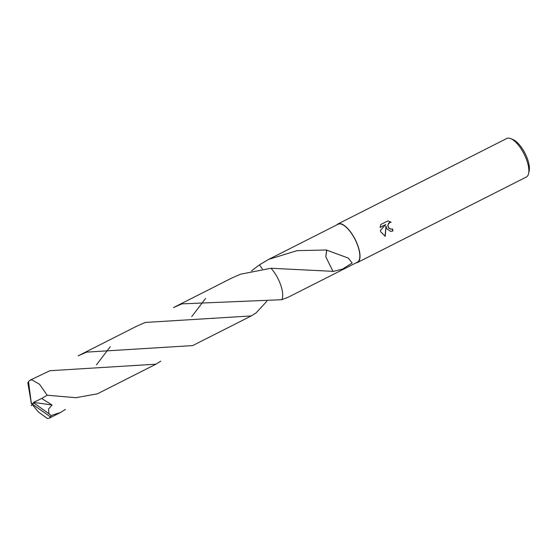 <?xml version="1.0" encoding="UTF-8"?>
<svg xmlns="http://www.w3.org/2000/svg" width="557" height="557" viewBox="0 0 557 557"><rect width="100%" height="100%" fill="white"/><g stroke="black" fill="none" stroke-linecap="round" stroke-linejoin="round"><path stroke-width="0.84" d="M386.767 228.746L385.959 226.107L385.242 236.307L380.716 231.809L380.313 230.48L385.764 224.568L380.083 227.444L380.87 224.471L387.881 220.92L391.139 222.25L389.705 222.563L388.145 224.499L387.992 225.836L388.647 227.799L390.903 229.157L392.351 228.836A21.612 8.376 63.1 0 1 392.998 230.89L390.638 231.42L386.767 228.746M356.048 262.876A21.612 8.376 -116.9 0 0 357.483 262.514L526.337 177.029A21.612 8.376 -116.9 0 0 528.572 173.652A21.612 8.376 -116.9 0 0 525.996 158.265A21.612 8.376 -116.9 0 0 510.86 138.665A21.612 8.376 -116.9 0 0 506.814 138.47L337.96 223.949A21.612 8.376 -116.9 0 0 336.818 224.896M357.483 262.514A21.612 8.376 -116.9 0 0 357.141 243.75A21.612 8.376 -116.9 0 0 337.96 223.949M528.572 173.652L529.15 171.166A19.446 7.54 -116.9 0 0 526.831 157.311A19.446 7.54 -116.9 0 0 513.206 139.675L510.86 138.665M251.527 270.89L259.409 264.86L262.389 268.975L259.409 264.86L268.752 259.346L297.076 250.65L326.667 249.982A21.284 8.251 63.1 0 1 326.764 250.149L348.313 258.1L352.128 263.029L342.458 269.122L332.961 271.496A21.284 8.251 -116.9 0 0 332.982 271.336L271.022 268.258L240.527 274.211L232.025 277.936L173.45 307.596L181.958 303.864L281.751 299.708A21.291 8.251 -116.9 0 0 271.022 268.258A21.284 8.251 -116.9 0 1 279.865 282.789A21.291 8.251 -116.9 0 0 271.022 268.258M281.758 299.701L287.983 297.334L357.336 262.222A21.284 8.251 -116.9 0 0 357.002 243.736A21.284 8.251 -116.9 0 0 338.106 224.241L268.752 259.346M390.756 229.143L388.814 228.231L387.804 225.822L388.542 223.343L389.51 222.549L391.139 222.25M390.944 222.243L387.853 220.934M390.554 231.413L392.81 230.877A21.18 8.209 -116.9 0 0 392.191 228.913M385.054 236.252L385.959 226.107M380.09 227.333L385.764 224.568M325.831 256.868L332.982 271.336M326.764 250.149L325.817 256.854L326.667 249.982M282.559 297.083A21.284 8.251 -116.9 0 0 279.865 282.789M49.9 370.718L29.974 380.229L31.888 379.839L39.526 384.267L47.164 395.219L75.822 397.705L97.357 393.841L155.932 364.187L49.9 370.718M28.498 381.573A21.284 8.251 -116.9 0 0 27.85 383L31.345 403.4L28.498 381.573L29.974 380.229M160.771 361.159L155.932 364.187M65.454 409.409L60.622 412.431L51.16 415.529L49.009 413.83L48.522 409.11L52.045 405.016L41.698 398.471L47.164 395.219M49.009 413.83L34.45 403.359L31.345 403.4L50.513 416.956A21.284 8.251 -116.9 0 0 51.16 415.529M50.513 416.956L49.204 418.216L47.442 418.53L38.517 412.076L31.345 403.4L30.886 401.834M78.126 355.853L86.634 352.121L192.68 345.584L251.263 315.93L145.217 322.461L136.702 326.2L78.126 355.853M110.286 346.684L96.41 364.877M266.88 301.205L256.081 312.909L251.263 315.93M205.589 298.434L191.733 316.627M34.45 403.359L33.538 402.356L52.045 405.016M33.538 402.356L41.698 398.471M34.499 403.331L31.345 403.4M308.056 270.236L308.501 270.277M49.204 418.216L60.622 412.431M31.206 405.67L32.118 404.333M212.753 318.486L213.15 318.527"/></g></svg>
